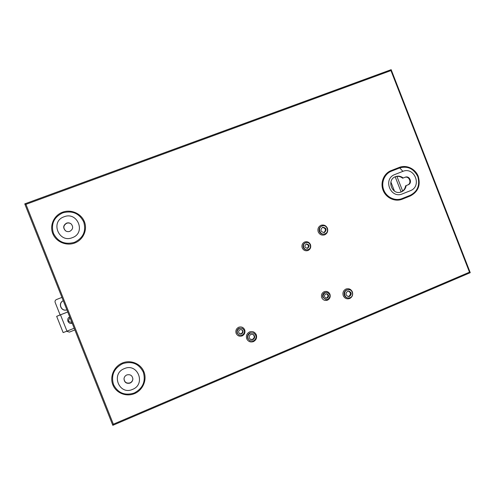 <?xml version="1.0" encoding="UTF-8"?>
<svg xmlns="http://www.w3.org/2000/svg" width="495" height="495" viewBox="0 0 495 495"><rect width="100%" height="100%" fill="white"/><g stroke="black" fill="none" stroke-linecap="round" stroke-linejoin="round"><path stroke-width="0.74" d="M63.261 300.737C57.797 303.138 61.244 311.807 66.881 309.833C61.139 312.023 57.569 303.051 63.255 300.719M74.869 329.924L69.393 332.114L66.677 331.285M60.149 314.987L55.149 302.414C54.79 301.133 55.217 300.18 56.442 299.555L61.937 297.402M74.194 328.228L66.974 331.161L60.483 314.857L67.735 311.98L60.13 314.931M60.483 314.857L56.665 316.336L60.124 314.925M66.974 331.161L63.131 332.578L56.665 316.336M71.781 322.158L71.552 322.264C68.304 321.979 67.766 320.611 69.925 318.174L70.166 318.093M69.752 317.054L68.112 318.236C67.227 320.599 67.914 322.338 70.185 323.433L72.183 323.167M70.185 323.433L72.202 323.21L71.237 323.489M68.91 317.413L68.112 318.236M126.813 374.944C130.247 374.133 132.264 375.433 132.87 378.854C132.79 380.822 131.849 382.233 130.049 383.093C126.404 383.891 124.387 382.462 123.998 378.793C124.22 376.998 125.155 375.711 126.813 374.944M132.87 378.768C132.74 380.674 131.8 382.035 130.055 382.864C126.46 383.668 124.449 382.27 124.01 378.663M66.553 223.14C68.298 222.564 69.869 222.861 71.261 224.037C73.495 226.982 73.013 229.414 69.807 231.338C68.254 231.864 66.806 231.672 65.464 230.75C62.816 227.799 63.174 225.262 66.553 223.14M65.557 230.812C62.97 227.873 63.348 225.355 66.695 223.264C68.39 222.701 69.931 222.973 71.311 224.08M404.891 177.334C409.384 175.737 412.081 183.435 407.583 185L406.154 185.6C405.671 188.601 404.093 190.693 401.42 191.874L400.969 192.035C391.916 195.414 386.348 179.821 395.486 176.666L395.511 176.653C398.258 175.694 400.82 176.146 403.196 178.008L405.244 177.198C409.767 175.292 412.768 183.181 408.14 184.808L406.154 185.6M405.603 185.786C405.12 188.781 403.543 190.872 400.876 192.048L400.696 192.122M124.313 368.639C110.527 373.762 119.202 395.598 132.549 389.392C146.235 384.213 137.641 362.544 124.313 368.639M64.041 216.798C50.014 221.438 58.744 243.404 72.32 237.668C86.248 232.972 77.604 211.179 64.041 216.798M402.231 193.947L410.429 190.674C422.266 186.225 414.575 166.487 402.887 171.35L394.676 174.587C382.703 179.004 390.487 198.934 402.231 193.947M402.113 198.551L410.256 195.29C417.601 191.472 420.113 185.223 417.792 176.536C413.622 168.585 407.558 165.732 399.601 167.972L391.427 171.177C384.671 173.702 380.785 182.519 383.774 190.024C386.663 197.561 395.462 201.347 402.113 198.551L402.243 199.194C395.041 202.152 386.044 197.988 383.093 190.303C380.042 182.636 383.792 173.417 391.087 170.614L391.427 171.177M236.134 333.364C235.379 330.635 236.233 328.593 238.708 327.238C241.393 326.446 243.392 327.294 244.691 329.788C245.452 332.51 244.592 334.552 242.129 335.907C239.438 336.711 237.439 335.864 236.134 333.364M246.714 338.772C245.867 335.709 246.826 333.42 249.591 331.897C252.599 331.007 254.826 331.953 256.286 334.75C257.134 337.807 256.181 340.09 253.421 341.618C250.414 342.521 248.181 341.575 246.714 338.772M321.738 297.637C320.995 294.964 321.806 292.978 324.175 291.679C326.75 290.924 328.674 291.765 329.936 294.216C330.679 296.876 329.868 298.862 327.504 300.168C324.93 300.935 323.006 300.088 321.738 297.637M302.216 247.921C301.474 245.248 302.29 243.274 304.673 242.006C307.265 241.275 309.196 242.142 310.464 244.598C311.207 247.265 310.39 249.233 308.014 250.507C305.421 251.243 303.491 250.377 302.216 247.921M318.236 231.908C317.406 228.919 318.316 226.716 320.97 225.305C323.86 224.507 326.007 225.479 327.424 228.226C328.253 231.208 327.344 233.405 324.701 234.822C321.812 235.626 319.659 234.655 318.236 231.908M343.252 295.688C342.422 292.7 343.326 290.485 345.956 289.031C348.82 288.183 350.961 289.13 352.366 291.864C353.201 294.847 352.304 297.062 349.674 298.522C346.809 299.37 344.668 298.429 343.252 295.688M242.173 335.214L239.116 335.09C236.443 332.72 236.56 330.462 239.456 328.321L242.309 328.352C245.18 330.66 245.136 332.949 242.173 335.214M253.514 340.944L249.994 340.808C246.918 338.073 247.042 335.474 250.377 332.999L253.65 333.024C256.961 335.684 256.917 338.326 253.514 340.944M327.863 299.357L326.193 299.605C322.431 297.78 322.103 295.447 325.215 292.607L326.756 292.353C330.623 294.104 330.994 296.437 327.863 299.357M308.305 249.517L307.587 249.721C303.59 250.594 301.783 244.103 305.644 242.754L306.219 242.581C310.254 241.535 312.24 248.131 308.305 249.517M325.048 233.776L324.491 233.956C319.832 235.28 317.425 227.589 321.998 225.992L322.387 225.862C327.077 224.322 329.707 232.136 325.048 233.776M350.114 297.705L348.276 297.996C344.186 297.854 343.208 291.332 347.069 289.946L348.752 289.649C352.916 289.637 354.043 296.282 350.114 297.705M239.995 329.676L241.746 329.707C243.466 331.118 243.429 332.498 241.64 333.859L239.809 333.797C238.163 332.362 238.225 330.994 239.995 329.676M239.611 333.68L241.238 333.655C242.952 332.423 243.051 331.081 241.548 329.627M250.909 334.348L253.1 334.379C255.259 336.142 255.216 337.881 252.976 339.589L250.687 339.514C248.626 337.72 248.707 336 250.909 334.348M250.464 339.391L252.537 339.372C254.69 337.794 254.801 336.105 252.877 334.292M325.735 293.937L326.688 293.783C329.02 294.853 329.243 296.27 327.344 298.033L326.347 298.182C324.052 297.08 323.848 295.67 325.735 293.937M325.995 298.12L326.638 297.965C328.451 296.425 328.352 295.032 326.335 293.789M306.17 244.085L306.535 243.979C309.363 244.654 309.777 246.058 307.779 248.187L307.364 248.304C304.574 247.587 304.178 246.176 306.17 244.085M307.042 248.342L307.147 248.298C309.097 246.399 308.787 244.988 306.226 244.066M322.517 227.323L322.789 227.23C326.446 227.935 327.028 229.674 324.528 232.452L324.175 232.563C320.574 231.79 320.018 230.045 322.517 227.323M323.829 232.625L323.835 232.619C326.292 230.101 325.834 228.344 322.455 227.341M347.589 291.264L348.715 291.072C351.667 292.378 351.964 294.154 349.594 296.387L348.4 296.579C345.498 295.23 345.232 293.461 347.589 291.264M348.01 296.517L348.814 296.326C351.091 294.346 350.93 292.594 348.325 291.079M402.639 191.045L396.922 176.393M395.189 176.789L401.111 191.955M395.245 176.764C397.912 175.942 400.375 176.424 402.645 178.212L403.196 178.008M394.453 191.113L390.895 182.005M391.087 170.614L399.261 167.409C406.463 164.519 415.336 168.733 418.25 176.338C420.756 185.241 418.133 191.769 410.386 195.933L410.256 195.29M390.951 70.587L25.95 204.355L113.355 424.19L112.804 425.329L24.75 203.872L112.804 425.323L470.225 272.696L469.489 272.182L390.951 70.587L391.18 69.696L24.775 203.878M112.829 425.298L470.225 272.696M25.95 204.355L24.75 203.872L391.13 69.677M69.071 317.314L69.733 317.004L69.071 317.314M122.642 363.677C113.93 368.311 110.892 375.272 113.516 384.578C117.977 393.11 124.895 395.913 134.275 392.993C142.919 388.315 145.926 381.367 143.296 372.147C138.903 363.664 132.017 360.836 122.642 363.677M62.766 212.844C53.906 217.163 50.787 223.981 53.417 233.306C57.915 241.919 64.932 244.932 74.467 242.333C83.265 237.965 86.347 231.159 83.711 221.921C79.28 213.351 72.301 210.326 62.766 212.844M402.887 171.35L399.261 167.409M112.854 384.813C109.525 376.615 114.023 366.362 122.383 362.99C130.699 359.494 140.778 363.652 143.952 371.832C147.244 379.962 142.863 390.153 134.535 393.599C126.256 397.169 116.065 393.061 112.854 384.813M52.767 233.578C49.42 225.33 54.029 215.3 62.531 212.213C70.989 209.008 81.211 213.469 84.404 221.692C87.72 229.872 83.222 239.852 74.757 243.002C66.336 246.281 55.997 241.876 52.767 233.578M242.309 328.352L239.215 328.21C237.235 329.274 236.554 330.895 237.173 333.067L239.116 335.09M253.65 333.024L250.111 332.875C247.834 334.106 247.054 335.975 247.766 338.481L249.994 340.808M326.756 292.353L324.782 292.576C322.889 293.603 322.245 295.181 322.851 297.303L326.193 299.605M306.219 242.581L305.26 242.835C303.355 243.837 302.705 245.402 303.311 247.531C304.103 249.208 305.396 249.963 307.197 249.789L307.587 249.721M322.387 225.862L321.577 226.116C319.393 227.254 318.65 229.049 319.343 231.499C320.327 233.535 321.899 234.383 324.058 234.055L324.491 233.956M348.752 289.649L346.593 289.922C344.427 291.097 343.691 292.91 344.384 295.354C345.058 296.882 346.191 297.749 347.793 297.959L348.276 297.996M408.14 184.808L407.583 185M410.386 195.933L402.243 199.194M113.355 424.19L469.489 272.182M470.244 272.64L391.186 69.708"/></g></svg>
